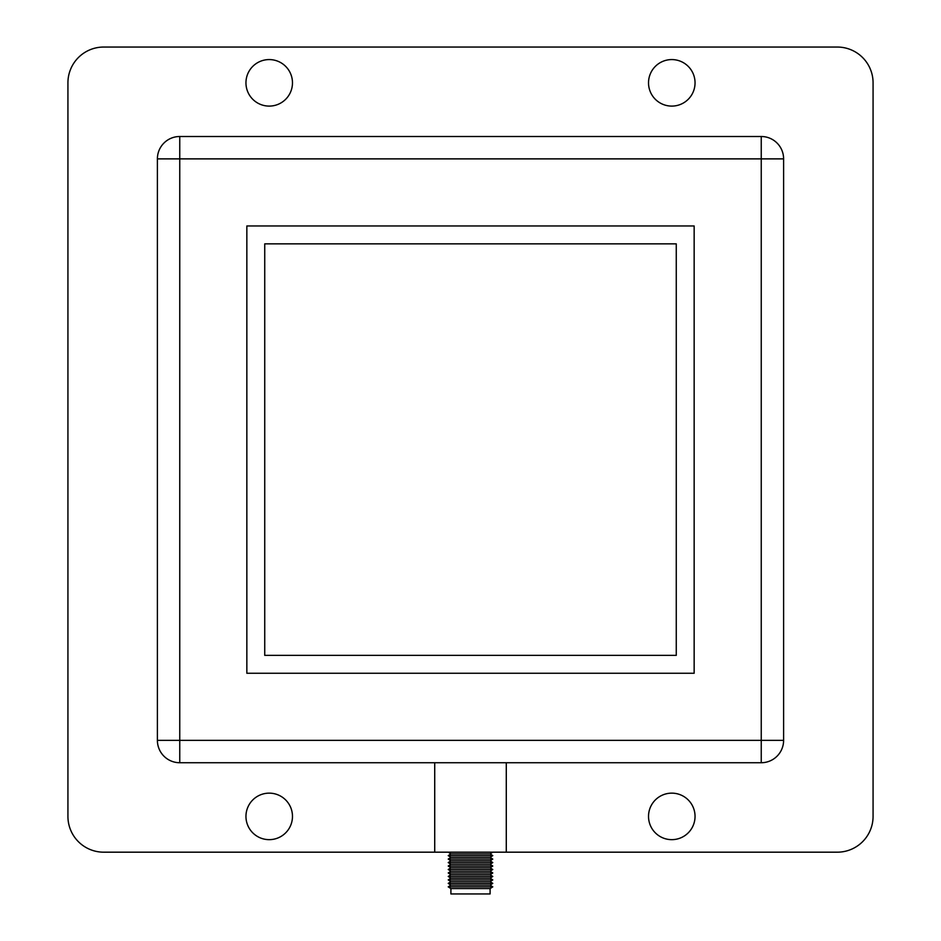 <?xml version="1.0" encoding="UTF-8"?>
<svg xmlns="http://www.w3.org/2000/svg" width="941" height="941" viewBox="0 0 941 941"><rect width="100%" height="100%" fill="white"/><g stroke="black" fill="none" stroke-linecap="round" stroke-linejoin="round"><path stroke-width="1.41" d="M269.22 839.654A23.254 23.254 0 0 1 245.954 816.4A23.254 23.254 0 0 1 269.22 793.145A23.254 23.254 0 0 1 292.475 816.4A23.254 23.254 0 0 1 269.22 839.654M671.78 839.654A23.254 23.254 0 0 1 648.525 816.4A23.254 23.254 0 0 1 671.78 793.145A23.254 23.254 0 0 1 695.046 816.4A23.254 23.254 0 0 1 671.78 839.654M671.78 106.098A23.254 23.254 0 0 1 648.525 82.832A23.254 23.254 0 0 1 671.78 59.577A23.254 23.254 0 0 1 695.046 82.832A23.254 23.254 0 0 1 671.78 106.098M269.22 106.098A23.254 23.254 0 0 1 245.954 82.832A23.254 23.254 0 0 1 269.22 59.577A23.254 23.254 0 0 1 292.475 82.832A23.254 23.254 0 0 1 269.22 106.098M67.928 816.4L67.928 82.832A35.782 35.782 0 0 1 103.722 47.05L837.278 47.05A35.782 35.782 0 0 1 873.072 82.832L873.072 816.4A35.782 35.782 0 0 1 837.278 852.181L103.722 852.181A35.782 35.782 0 0 1 67.928 816.4M506.282 852.181L506.282 762.728M434.718 762.728L434.718 852.181M179.755 762.728L761.245 762.728L761.245 740.355L179.755 740.355L179.755 762.728A22.361 22.361 0 0 1 157.394 740.355L179.755 740.355L179.755 158.876L761.245 158.876L761.245 740.355L783.606 740.355L783.606 158.876L761.245 158.876L761.245 136.504L179.755 136.504L179.755 158.876L157.394 158.876L157.394 740.355A22.361 22.361 0 0 0 179.755 762.728M783.606 740.355A22.361 22.361 0 0 1 761.245 762.728A22.361 22.361 0 0 0 783.606 740.355M761.245 136.504A22.361 22.361 0 0 1 783.606 158.876A22.361 22.361 0 0 0 761.245 136.504M157.394 158.876A22.361 22.361 0 0 1 179.755 136.504A22.361 22.361 0 0 0 157.394 158.876M246.848 673.262L246.848 225.969L694.152 225.969L694.152 673.262L246.848 673.262M264.739 655.371L264.739 243.86L676.261 243.86L676.261 655.371L264.739 655.371M448.257 852.181L450.904 853.899L490.096 853.899L492.743 852.181M450.904 853.899L448.222 855.628L492.778 855.628L490.096 853.899M448.222 855.628L450.904 857.369L490.096 857.369L492.778 855.628M450.904 857.369L448.222 859.098L492.778 859.098L490.096 857.369M448.222 859.098L450.904 860.839L490.096 860.839L492.778 859.098M450.904 860.839L448.222 862.568L492.778 862.568L490.096 860.839M448.222 862.568L450.904 864.308L490.096 864.308L492.778 862.568M450.904 864.308L448.222 866.038L492.778 866.038L490.096 864.308M448.222 866.038L450.904 867.767L490.096 867.767L492.778 866.038M450.904 867.767L448.222 869.508L492.778 869.508L490.096 867.767M448.222 869.508L450.904 871.237L490.096 871.237L492.778 869.508M450.904 871.237L448.222 872.977L492.778 872.977L490.096 871.237M448.222 872.977L450.904 874.707L490.096 874.707L492.778 872.977M450.904 874.707L448.222 876.447L492.778 876.447L490.096 874.707M448.222 876.447L450.904 878.176L490.096 878.176L492.778 876.447M450.904 878.176L448.222 879.906L492.778 879.906L490.096 878.176M448.222 879.906L450.904 881.646L490.096 881.646L492.778 879.906M450.904 881.646L448.222 883.376L492.778 883.376L490.096 881.646M448.222 883.376L450.904 885.116L490.096 885.116L492.778 883.376M450.904 885.116L448.222 886.845L492.778 886.845L490.096 885.116M448.222 886.845L450.904 888.586L490.096 888.586L492.778 886.845M450.904 888.586L450.904 893.95L490.096 893.95L490.096 888.586"/></g></svg>
